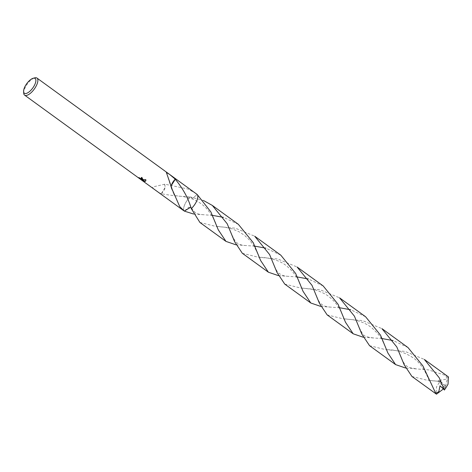 <?xml version="1.0" encoding="UTF-8"?>
<svg xmlns="http://www.w3.org/2000/svg" width="472" height="472" viewBox="0 0 472 472"><rect width="100%" height="100%" fill="white"/><g stroke="black" fill="none" stroke-linecap="round" stroke-linejoin="round"><path stroke-width="0.35" stroke-dasharray="2.36 1.77" d="M23.694 93.114A10.537 4.289 126 0 1 27.234 84.193A10.537 4.289 126 0 1 34.627 77.886M195.963 193.549L188.068 189.024L164.657 184.145A10.537 4.289 -54 0 0 164.575 184.263L152.898 186.918C151.359 187.962 159.147 193.042 161.306 193.762A10.537 4.289 126 0 1 161.282 193.679C168.51 195.19 178.139 196.275 190.169 196.918L192.523 198.441L197.154 194.446L192.523 198.447L190.169 196.918L203.426 200.47M184.304 211.102A10.537 4.289 126 0 1 183.856 210.364A10.537 4.289 126 0 1 190.169 196.918A10.543 4.289 126 0 0 183.856 210.37L183.856 210.37A10.543 4.289 126 0 0 184.304 211.096L188.942 207.102L191.296 208.63L190.747 207.214M142.78 179.071L141.96 177.183A10.189 4.142 126 0 1 141.275 177.496L141.47 177.649M141.275 177.496L141.14 177.791M141.14 179.248L142.367 180.304M139.293 178.068L140.461 178.758M141.748 178.617L140.609 178.463L139.022 177.413L138.88 177.714M139.075 177.295L139.671 178.227M141.96 177.183L141.818 177.484M145.866 180.729L145.984 179.513L141.753 179.218M142.426 180.186L143.718 180.876L141.222 179.071M141.689 179.354L142.208 179.667M143.718 180.876L143.576 181.177M145.984 179.513L145.842 179.82M161.306 193.762A7.027 2.856 -54 0 0 165.259 187.237L161.282 193.679M164.575 184.263L165.253 187.237L164.657 184.145M171.885 188.776L171.36 185.455M171.967 188.658L171.259 187.885L171.289 185.685M448.4 376.898L446.069 375.594L428.529 369.895L405.607 368.03M369.546 345.675L385.323 349.593L405.064 351.416L424.34 359.422M365.588 316.747L350.755 309.774M339.722 307.773L320.789 306.428M284.728 284.073L300.517 287.997L320.199 289.808L339.533 297.82M280.781 255.151L265.937 248.172M254.909 246.177L235.982 244.832M199.922 222.477L215.698 226.389L235.41 228.206L254.715 236.218M411.95 376.473L427.732 380.397L440.636 381.435L438.193 380.55L446.76 379.146L446.069 375.594M440.636 381.435L445.279 385.819L445.196 387.595L439.184 382.621A10.537 4.289 126 0 1 440.352 381.193M439.184 382.621L436.535 386.792L436.016 393.949M407.997 347.551L393.152 340.572M382.125 338.577L363.198 337.232M327.143 314.877L342.92 318.795L362.62 320.606L381.936 328.624M323.184 285.949L308.346 278.976M297.313 276.975L278.386 275.63M242.325 253.275L258.101 257.193L277.849 259.016L297.118 267.016M212.5 215.374L193.573 214.034M184.298 211.09A10.543 4.289 126 0 1 184.977 204.081A10.543 4.289 126 0 1 190.169 196.918M238.372 224.347L223.533 217.368M444.37 389.884L444.164 388.68L445.196 387.595L445.538 388.45M444.164 388.68L439.998 385.783M445.279 385.819L438.193 380.55M445.261 385.807L445.196 387.595L444.14 388.668M445.562 386.125L447.94 376.656M142.733 179.23L142.868 178.935M145.807 180.888L145.948 180.587M175.342 195.697L183.537 196.588L191.083 198.541C198.5 201.237 204.364 205.42 208.659 211.078C212.872 217.049 215.533 221.911 216.636 225.675M203.644 214.736C199.379 214.506 196.511 213.739 195.042 212.441L191.072 207.615L189.779 204.659M171.289 188.18L174.239 194.889M171.259 187.885L166.392 172.516M415.673 368.744L408.687 367.352L405.914 365.511C404.858 365.074 401.979 359.717 401.814 358.679M344.991 318.901L352.478 319.674C359.646 320.795 365.924 323.367 371.305 327.397C377.588 333.096 381.276 337.439 382.373 340.436L386.261 348.885M330.842 307.142L327.822 306.853C324.99 306.281 323.196 305.655 322.435 304.959C319.922 302.741 319.438 302.935 316.989 297.041M260.155 257.305C266.125 257.441 278.061 259.258 285.808 265.288C293.324 271.329 298.534 278.657 301.443 287.271M246.065 245.546C242.372 245.428 239.463 244.643 237.351 243.174L235.121 241.033L232.189 235.481M429.774 380.503C432.175 380.456 436.157 381.016 441.721 382.196M387.394 349.705C396.704 349.776 405.472 352.608 413.702 358.189C421.384 363.57 426.824 374.326 428.664 379.689M373.281 337.94C363.121 336.324 363.835 336.465 359.404 327.875M302.558 288.103L313.255 289.495C315.16 289.696 324.323 292.664 329.12 296.764C335.321 301.956 336.158 303.826 338.572 307.296C340.277 309.856 342.035 313.443 343.846 318.057M288.433 276.344C285.643 276.203 283.324 275.742 281.495 274.958L278.657 273.076C277.223 272.167 274.769 267.14 274.592 266.267M217.793 226.501L224.991 227.233L231.923 228.826L238.62 231.545L244.52 235.327L249.782 240.331L254.036 246.136L259.045 256.491M444.459 390.09L444.211 389.453"/><path stroke-width="0.71" d="M26.143 93.468A9.133 3.717 126 0 1 23.6 91.491A9.133 3.717 126 0 1 26.739 83.662A9.133 3.717 126 0 1 33.211 78.258A9.133 3.717 126 0 1 33.347 78.222A9.133 3.717 126 0 1 34.733 84.712A9.133 3.717 126 0 1 26.143 93.468M34.627 77.886A10.537 4.289 126 0 1 34.786 77.845A10.537 4.289 126 0 1 34.94 77.803A10.537 4.289 126 0 1 36.975 78.075A10.537 4.289 126 0 1 35.506 87.22A10.537 4.289 126 0 1 26.627 95.397A10.537 4.289 126 0 1 24.591 95.126A10.537 4.289 126 0 1 23.694 93.114L23.6 91.491M138.88 177.714L141.441 178.971L141.594 178.239L141.14 177.791A10.537 4.289 -54 0 0 141.818 177.484L142.733 179.23L141.612 179.513L145.842 179.82L145.807 180.888L145.081 181.431L141.081 179.366L143.576 181.177L142.279 180.493L139.293 178.068M190.747 207.214L184.304 211.102A10.543 4.289 126 0 1 184.304 211.096L179.749 206.612L171.885 188.776A10.537 4.289 -54 0 0 171.967 188.658L166.392 172.516L169.501 174.333L175.248 179.165A10.537 4.289 126 0 1 175.271 179.248C183.042 188.629 188.387 198.423 191.29 208.624L199.922 222.477L225.982 241.404L218.247 229.787L210.866 211.91L197.16 194.446L36.975 78.075M139.523 178.54L138.933 177.59M141.47 177.649L141.748 178.617M140.461 178.758L141.14 179.248M142.78 179.071L141.612 179.513M141.081 179.366L141.689 179.354M142.208 179.667L144.804 181.165L145.866 180.729M144.804 181.165L144.668 181.46M197.16 194.446A10.543 4.289 126 0 1 196.488 201.467A10.543 4.289 126 0 1 191.296 208.63A10.543 4.289 126 0 0 197.154 194.446L197.16 194.446A10.537 4.289 126 0 1 191.29 208.624M171.36 185.455L175.271 179.248M175.248 179.165A7.027 2.856 -54 0 0 171.36 185.443M439.237 377.783L444.37 389.884A10.537 4.289 126 0 0 445.538 388.45L448.046 384.178L448.4 376.898L424.34 359.422L439.237 377.783M354.425 316.181L361.8 334.04L369.546 345.675L395.607 364.608L387.86 352.967L380.491 335.114L365.588 316.747L339.533 297.82L354.425 316.181M405.607 368.03L395.607 364.608M350.755 309.774L339.722 307.773M269.612 254.579L276.964 272.379L284.728 284.073L310.794 303.006L303.03 291.318L295.673 273.512L280.781 255.151L254.715 236.218L269.612 254.579M320.789 306.428L310.794 303.006M265.937 248.172L254.909 246.177M235.982 244.832L225.982 241.404M396.828 346.979L404.209 364.85L411.95 376.473L436.482 394.197L435.733 393.359L422.894 365.912L407.997 347.551L381.936 328.624L396.828 346.979M393.152 340.572L382.125 338.577M312.022 285.383L319.379 303.201L327.143 314.877L353.198 333.804L345.474 322.217L338.082 304.31L323.184 285.949L297.118 267.016L312.022 285.383M363.198 337.232L353.198 333.804M308.346 278.976L297.313 276.975M193.573 214.034L184.304 211.102A10.543 4.289 126 0 1 184.298 211.09M227.209 223.781L234.543 241.54L242.325 253.275L268.391 272.208L260.644 260.562L253.269 242.714L238.372 224.347L212.317 205.42L227.209 223.781M278.386 275.63L268.391 272.208M203.426 200.47L212.317 205.42M223.533 217.368L212.5 215.374M444.358 389.842L439.998 385.783L438.842 391.607L435.733 393.359M443.881 388.592L436.482 394.197M33.211 78.258L34.786 77.845M183.578 210.6L24.591 95.126M141.718 178.788L141.854 178.493M174.115 194.564L174.239 194.889M444.459 390.09L444.211 389.453L444.459 390.09"/></g></svg>
